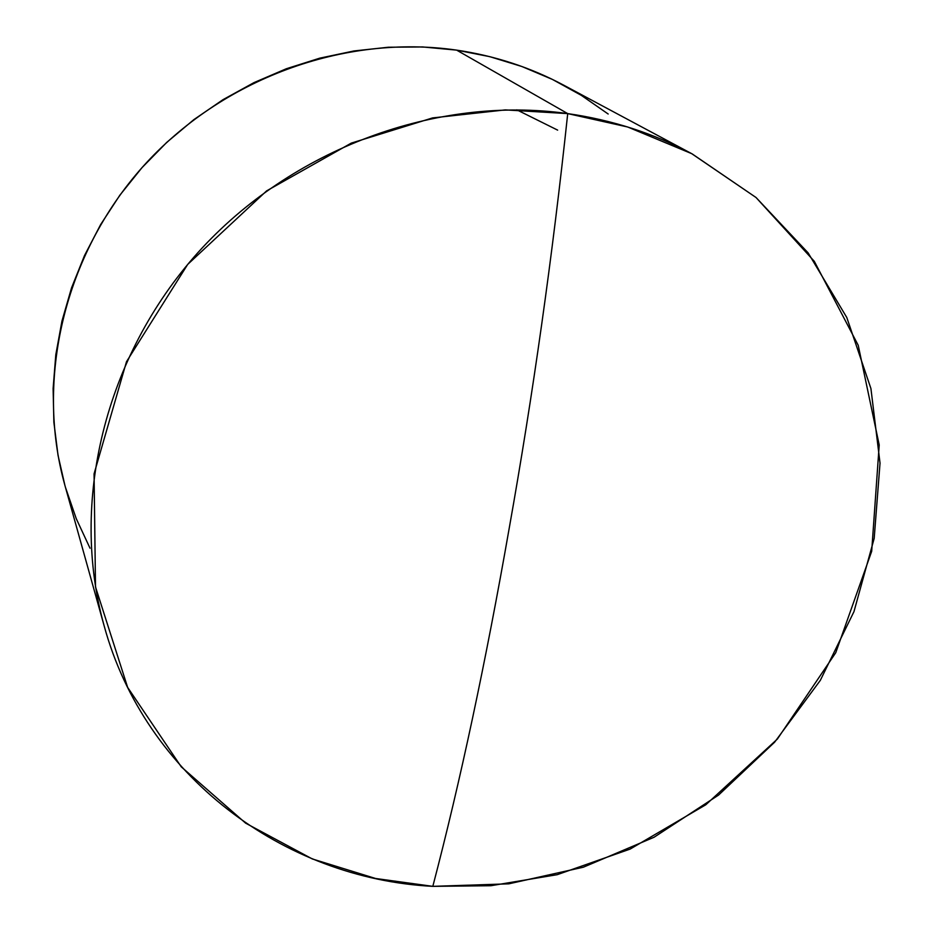 <?xml version="1.0" encoding="UTF-8"?>
<svg xmlns="http://www.w3.org/2000/svg" width="933" height="933" viewBox="0 0 933 933"><rect width="100%" height="100%" fill="white"/><g stroke="black" fill="none" stroke-linecap="round" stroke-linejoin="round"><path stroke-width="1.4" d="M567.719 113.604C552.511 256.4 533.011 394.612 509.208 528.265C485.825 661.882 460.366 781.236 432.819 886.35L490.91 885.72L557.223 874.676L630.148 849.077L705.791 804.771L777.364 739.064L835.758 652.692L871.69 551.298L879.213 444.983L858.22 345.292L814.311 261.333L756.022 197.493L691.715 153.665L627.676 126.993L567.719 113.604C612.375 120.019 653.893 133.466 692.251 153.957L756.045 197.516L808.13 252.89L846.791 317.5L870.921 388.536L880.029 463.118L874.186 538.388L853.963 611.64L820.329 680.344L774.647 742.167L718.585 795.056L654.091 837.228L583.335 867.212L508.718 883.843L432.819 886.35C283.212 878.629 144.965 775.731 104.088 625.635C69.73 502.887 104.368 357.059 197.784 252.761C291.411 148.685 436.597 95.166 567.719 113.604L456.634 50.125L567.719 113.604L505.324 109.896L432.562 117.92L351.286 143.111L266.616 190.88L187.685 264.424L126.491 361.712L94.07 473.824L95.504 586.904L127.634 687.376L181.247 766.821L245.659 823.174L312.252 858.92L375.544 878.478L432.819 886.35C460.366 781.236 485.825 661.882 509.208 528.265C533.011 394.612 552.511 256.4 567.719 113.604M692.251 153.957L563.637 85.136C530.504 67.456 494.84 55.782 456.634 50.125L489.79 56.668L521.827 66.488L552.441 79.433L581.306 95.341L608.176 114.013M557.654 130.13L516.812 109.837M90.011 548.196L76.238 518.631L65.532 487.574M64.878 485.253L58.033 455.327L53.869 422.206L53.111 388.548L55.805 354.703L61.963 321.022L71.538 287.877L84.471 255.619L100.624 224.596L119.867 195.184L141.968 167.683L166.727 142.399L193.854 119.634L223.057 99.633L254.009 82.605L286.384 68.727L319.809 58.149L353.922 50.965L388.338 47.233L422.696 46.953L456.634 50.125C344.464 33.868 221.739 78.675 142.866 166.669C64.202 254.884 35.221 379.101 64.844 485.148L104.088 625.635"/></g></svg>
